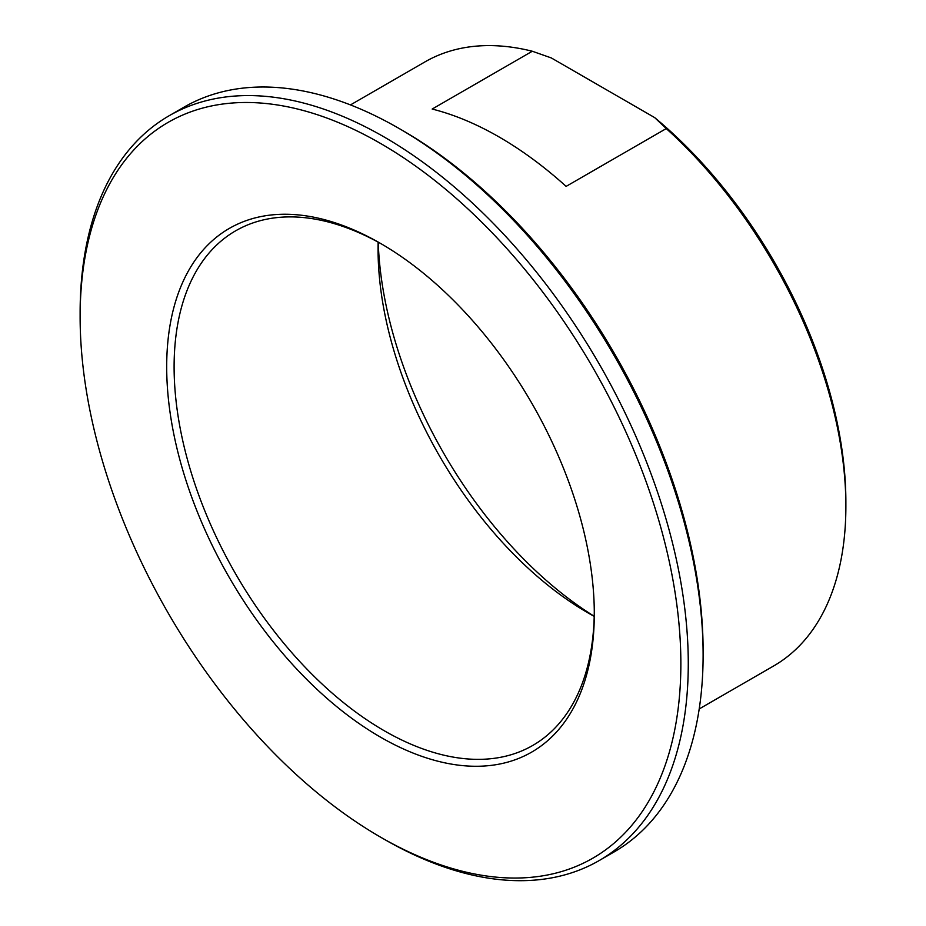 <?xml version="1.0" encoding="UTF-8"?>
<svg xmlns="http://www.w3.org/2000/svg" width="926" height="926" viewBox="0 0 926 926"><rect width="100%" height="100%" fill="white"/><g stroke="black" fill="none" stroke-linecap="round" stroke-linejoin="round"><path stroke-width="1.39" d="M532.3 51.243L551.306 57.933L654.67 117.602L666.257 128.575L566.133 186.381A348.743 201.347 -120 0 0 432.176 109.048L532.3 51.243A348.743 201.347 60 0 0 424.907 61.926L350.468 104.916M666.257 128.575A348.743 201.347 60 0 1 845.878 506.325L845.878 502.042A343.5 198.314 -120 0 0 654.67 117.602M594.214 616.276A318.093 183.649 60 0 1 378.225 242.184M845.878 506.325A348.743 201.347 60 0 1 773.65 665.968L699.199 708.957M703.112 655.122L703.112 650.839A424.779 245.251 -120 0 0 402.741 130.589L399.037 128.448A430.023 248.284 60 0 1 703.112 655.122A430.023 248.284 60 0 1 614.042 851.978L599.215 860.543A430.023 248.284 -120 0 0 688.273 663.687A430.023 248.284 -120 0 0 500.561 230.921A430.023 248.284 -120 0 0 169.192 115.715A430.023 248.284 -120 0 0 80.122 312.571L80.122 316.854A424.779 245.251 60 0 1 380.493 143.426A424.779 245.251 60 0 1 680.865 663.687A424.779 245.251 60 0 1 380.482 837.104A424.779 245.251 60 0 1 80.122 316.854M594.284 611.554A297.119 171.541 60 0 1 532.763 745.442A297.119 171.541 60 0 1 384.197 730.718A297.119 171.541 60 0 1 190.096 468.903A297.119 171.541 60 0 1 235.644 230.817A297.119 171.541 60 0 1 382.357 244.476M380.493 737.142A302.362 174.574 -120 0 0 594.295 613.707A302.362 174.574 -120 0 0 380.493 243.388A302.362 174.574 -120 0 0 166.692 366.823A302.362 174.574 -120 0 0 380.493 737.142M378.144 242.137A297.119 171.541 -120 0 0 378.063 249.082A297.119 171.541 -120 0 0 588.149 612.966A297.119 171.541 -120 0 0 594.203 616.369M169.192 115.715L184.019 107.15A430.023 248.284 60 0 1 399.037 128.448M380.482 837.104L384.197 839.245A430.023 248.284 -120 0 0 599.215 860.543"/></g></svg>
